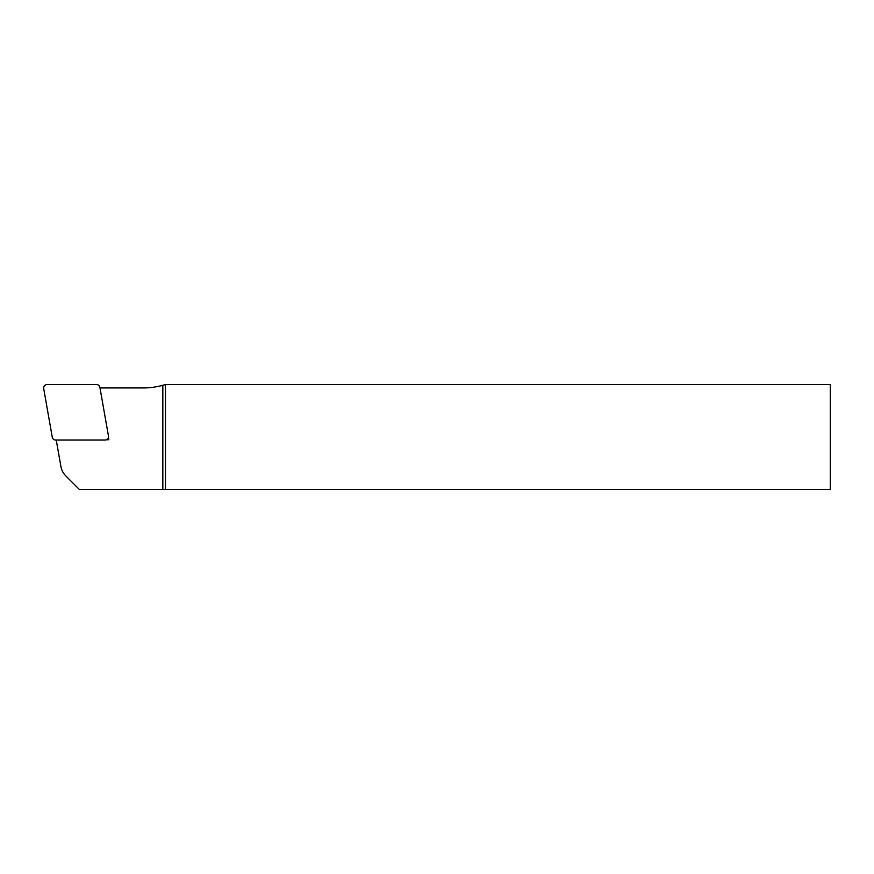 <?xml version="1.0" encoding="UTF-8"?>
<svg xmlns="http://www.w3.org/2000/svg" width="874" height="874" viewBox="0 0 874 874"><rect width="100%" height="100%" fill="white"/><g stroke="black" fill="none" stroke-linecap="round" stroke-linejoin="round"><path stroke-width="1.31" d="M108.387 437.459L108.791 439.742L106.475 439.742M56.253 440.059L60.929 466.563A17.491 17.491 0 0 0 65.79 475.893L79.381 489.484L162.826 489.484L162.826 385.281A74.356 74.356 0 0 1 143.118 387.947L99.986 387.947M162.826 489.484L830.3 489.484L830.3 384.516L165.448 384.516L162.826 385.281M165.448 489.484L165.448 384.516M107.688 438.814L108.791 439.742M105.011 440.059L55.707 440.059A3.496 3.496 0 0 1 52.265 437.175L43.7 388.613A3.496 3.496 0 0 1 47.141 384.516L96.446 384.516A3.496 3.496 0 0 1 99.898 387.401L108.452 435.951A3.496 3.496 0 0 1 105.011 440.059"/></g></svg>
